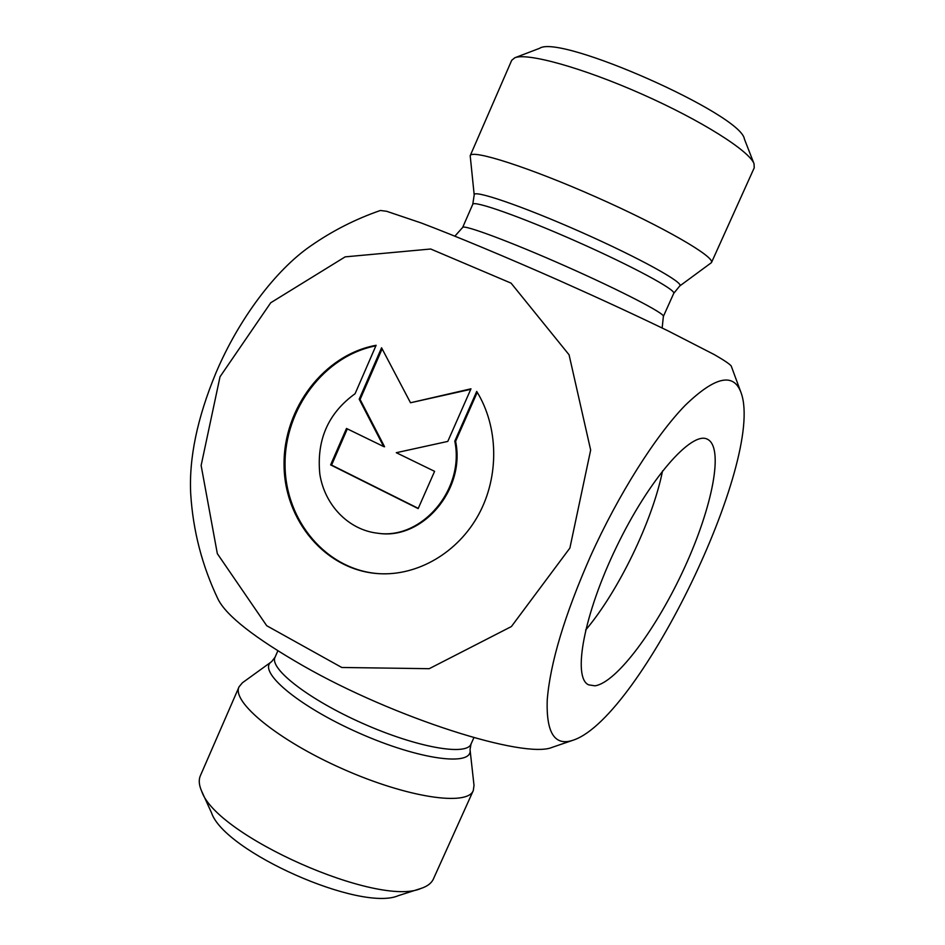 <?xml version="1.0" encoding="UTF-8"?>
<svg xmlns="http://www.w3.org/2000/svg" width="945" height="945" viewBox="0 0 945 945"><rect width="100%" height="100%" fill="white"/><g stroke="black" fill="none" stroke-linecap="round" stroke-linejoin="round"><path stroke-width="1.42" d="M476.717 391.443C498.547 426.608 499.492 476.197 478.69 514.47C457.864 552.766 417.56 576.084 378.768 573.662C325.777 570.496 284.079 520.648 284.055 464.408C283.512 408.193 324.1 354.682 376.122 345.291L355.084 393.722C328.187 413.154 316.433 439.933 319.823 474.071C324.548 504.89 348.351 529.814 377.374 533.181C421.564 540.174 464.916 489.569 454.793 441.126L476.717 391.443M375.886 345.835C324.277 355.769 284.339 409.114 285.047 464.964C285.236 520.825 326.592 570.296 379.217 573.686M477.249 392.305L455.608 441.339C465.72 489.723 422.415 540.268 378.272 533.287L377.374 533.181M454.793 441.126L455.608 441.339M434.594 471.342L418.162 508.599L330.632 464.893L346.484 428.463L383.694 446.572L359.206 399.203L381.567 347.784L410.508 402.759L470.976 388.808L447.788 441.409L396.298 452.702L434.594 471.342M470.752 389.328L410.508 402.759M382.123 348.859L360.104 399.475L384.58 446.772L383.694 446.572M359.206 399.203L360.104 399.475M347.323 428.865L331.577 465.07L418.269 508.363M330.632 464.893L331.577 465.07M474.012 785.389L473.291 790.552C467.551 806.404 407.732 797.84 342.763 768.947C277.724 740.23 231.194 701.662 239.085 686.767L242.428 682.762L271.593 661.677C256.721 670.82 297.604 705.95 358.734 732.918C419.781 760.087 473.256 766.785 470.043 749.621L474.012 785.389M574.229 739.817C640.97 715.672 763.997 461.03 741.435 393.746C734.277 372.176 715.519 376.051 685.184 405.358C655.676 435.68 618.538 494.188 590.53 556.168C564.59 615.148 550.155 663.118 547.226 700.08C546.139 733.698 555.14 746.94 574.229 739.817L552.163 747.353C524.912 759.225 394.797 718.294 302.979 665.717C254.748 638.005 226.457 615.868 218.106 599.319C202.147 565.949 193.016 530.807 190.713 493.881C188.87 458.254 197.269 417.95 215.909 372.968C238.754 318.926 275.739 270.057 310.409 246.137C332.085 231.005 355.403 219.122 380.374 210.487L386.576 211.267L421.316 223.008C455.041 235.789 505.906 256.957 559.204 280.523C599.91 298.655 636.103 315.394 667.761 330.726L714.184 354.54C723.787 360.057 729.457 363.86 731.206 365.951L741.435 393.734M473.291 790.552L433.401 878.98C431.487 883.209 427.353 886.363 420.962 888.454C378.425 907.732 216.015 835.758 201.71 791.284C198.97 785.165 198.521 779.968 200.375 775.715L239.085 686.767M201.71 791.284L211.538 812.83C224.497 851.823 360.825 912.232 398.4 895.636L420.962 888.454M662.551 470.882C652.546 520.801 618.526 591.216 585.628 630.079M594.96 685.822L588.617 684.841C572.292 677.801 583.656 614.663 616.506 546.895C649.168 479.032 691.575 430.814 707.273 439.165L707.309 439.177C724.402 447.233 712.341 507.146 684.629 567.449C657.106 627.799 616.837 682.656 594.96 685.822M754.051 163.804L744.376 138.974C741.282 114.286 560.054 33.985 539.689 48.266L514.789 57.775C527.086 52.471 582.321 67.662 641.832 94.075C701.367 120.428 749.728 151.141 754.051 163.804L754.228 167.82L711.455 262.627L679.703 286.016C685.172 283.323 639.576 257.997 580.726 231.95C521.912 205.856 472.524 189.095 474.201 194.953L472.76 204.297C473.469 200.104 520.943 216.795 576.521 241.459C632.122 266.065 676.372 290.02 673.738 293.363L679.703 286.016M474.201 194.953L470.197 155.712L511.694 60.338L514.789 57.775M470.197 155.712C471.626 149.026 529.046 167.277 596.189 197.08C663.355 226.8 715.459 257.075 711.455 262.627M220.02 376.771L201.131 465.483L217.338 553.664L266.726 625.732L341.771 667.477L429.219 668.694L511.41 626.535L569.882 548.065L590.66 450.068L569.067 354.788L511.08 283.146L430.696 249.007L345.161 256.863L270.731 302.754L220.02 376.771M470.043 749.621L471.012 744.069C466.653 756.142 416.958 747.542 362.904 723.504C308.791 699.607 269.041 668.564 275.054 657.236L271.593 661.677M673.738 293.363L663.366 316.433C665.634 313.894 621.089 290.741 565.571 266.159C510.064 241.542 463.003 224.095 462.637 227.473L472.76 204.297M471.012 744.069L473.882 737.691M275.054 657.236L277.854 650.822M663.366 316.433L662.161 328.01M454.876 236.155L462.637 227.473"/></g></svg>
